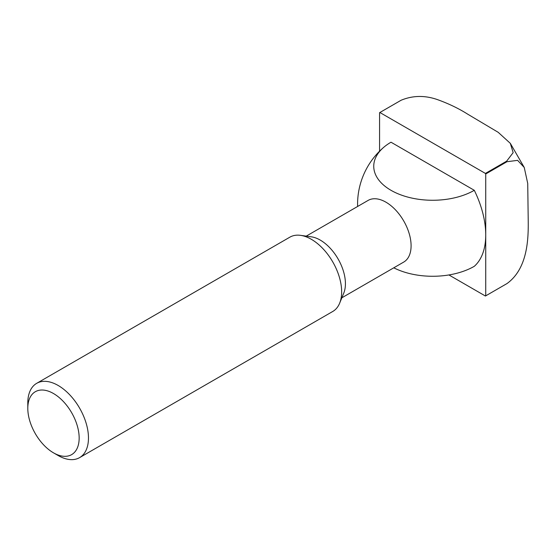 <?xml version="1.0" encoding="UTF-8"?>
<svg xmlns="http://www.w3.org/2000/svg" width="556" height="556" viewBox="0 0 556 556"><rect width="100%" height="100%" fill="white"/><g stroke="black" fill="none" stroke-linecap="round" stroke-linejoin="round"><path stroke-width="0.83" d="M448.914 274.949L485.416 296.021A105.849 61.111 -120 0 0 485.576 295.931L506.808 283.671A105.849 61.111 -120 0 1 506.648 283.762A105.849 61.111 -120 0 0 506.808 283.671A105.849 61.111 -120 0 0 506.968 283.581C528.089 268.339 528.506 237.843 528.2 219.085L527.727 183.452L524.238 167.46L517.608 160.357L506.968 161.72A105.849 61.111 -120 0 0 506.648 161.171L513.153 152.629L510.318 143.344L498.211 132.328L467.589 114.105C458.735 108.503 448.768 103.701 437.69 99.698C424.999 95.215 412.809 95.396 401.119 100.24L379.88 112.5A105.849 61.111 -120 0 0 379.727 112.59A105.849 61.111 -120 0 0 379.567 112.687L379.567 151.176M506.648 161.171L485.416 173.43L379.88 112.5M506.968 161.72L485.735 173.979A105.849 61.111 -120 0 0 485.416 173.43M506.808 283.671A105.849 61.111 -120 0 0 506.968 283.581L485.735 295.841L485.735 173.979M58.13 455.51A42.895 24.77 -120 0 0 58.137 455.517L53.48 452.827A36.321 20.968 -120 0 0 79.16 438.003A36.321 20.968 -120 0 0 53.48 393.516A36.321 20.968 -120 0 0 27.8 408.347A36.321 20.968 -120 0 0 53.48 452.827L58.137 455.517A42.895 24.77 -120 0 0 79.584 457.637A42.895 24.77 -120 0 0 79.584 408.104A42.895 24.77 -120 0 0 36.682 383.334A42.895 24.77 -120 0 0 27.8 402.975L27.8 408.347M79.584 457.637L332.766 311.464A42.895 24.77 -120 0 0 339.653 303.173A42.895 24.77 -120 0 0 332.766 261.932A42.895 24.77 -120 0 0 300.49 235.341A42.895 24.77 -120 0 0 289.871 237.162L36.682 383.334M339.653 303.173L343.768 293.109A35.605 20.558 -120 0 0 338.048 258.881A35.605 20.558 -120 0 0 311.263 236.814L300.49 235.341M341.85 297.801L403.719 262.078A35.605 20.558 -120 0 0 411.092 245.78A35.605 20.558 -120 0 0 395.552 209.946A35.605 20.558 -120 0 0 368.114 200.41L306.245 236.126M393.78 267.818A58.901 34.006 0 0 0 474.296 266.31A75.074 43.34 -120 0 0 485.735 234.91A75.074 43.34 -120 0 0 474.296 190.305A58.901 34.006 180 0 1 395.198 192.508A58.901 34.006 180 0 1 383.8 147.257A58.901 34.006 180 0 1 391 142.211L474.296 190.305M383.8 147.257A75.074 75.074 0 0 0 357.612 206.471M510.318 143.344L524.238 167.46M379.727 112.59L400.959 100.337"/></g></svg>
